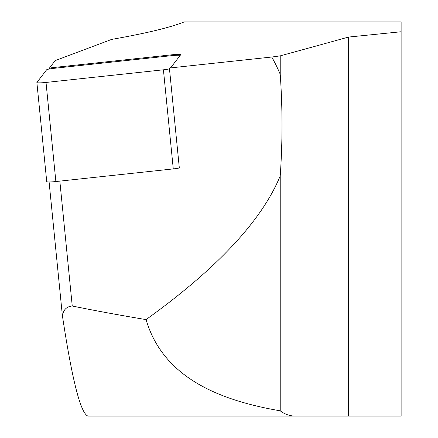 <?xml version="1.0" encoding="UTF-8"?>
<svg xmlns="http://www.w3.org/2000/svg" width="438" height="438" viewBox="0 0 438 438"><rect width="100%" height="100%" fill="white"/><g stroke="black" fill="none" stroke-linecap="round" stroke-linejoin="round"><path stroke-width="0.66" d="M36.88 82.519L46.729 181.622A8.41 0.827 174.3 0 0 55.867 181.54L173.273 168.909A8.41 0.827 174.3 0 0 179.328 167.968L169.396 68.032A8.41 0.827 -5.7 0 0 170.913 67.468L180.615 54.838A8.41 0.827 -5.7 0 0 180.642 54.761A8.41 0.827 -5.7 0 0 171.504 54.838L54.098 67.468A8.41 0.827 -5.7 0 0 49.39 68.136L49.472 68.969A8.41 0.827 -5.7 0 0 46.609 69.806L36.907 82.443A8.41 0.827 -5.7 0 0 36.88 82.519A8.41 0.827 -5.7 0 0 46.017 82.443L163.423 69.806A8.41 0.827 -5.7 0 0 169.479 68.865M180.21 55.363A8.41 0.827 -5.7 0 0 171.586 55.67L54.181 68.306A8.41 0.827 -5.7 0 0 49.472 68.969M169.396 68.032L271.768 57.017A173.191 171.767 -45.7 0 1 280.232 74.323A746.018 739.881 -45.7 0 1 280.895 84.972A732.314 726.286 -45.7 0 1 280.232 175.862C261.902 220.517 217.182 268.428 146.062 319.603C119.525 315.174 94.92 310.641 72.248 306.003L59.836 181.113M49.39 68.136L55.166 60.614L111.602 39.415C146.401 33.261 170.617 27.424 184.261 21.9L401.12 21.9L401.12 31.755L348.56 37.06A16019.138 1576.45 174.3 0 1 280.232 55.861A21616.275 2127.262 174.3 0 1 271.768 57.017M401.12 31.755L401.12 416.1L88.011 416.1C80.652 413.571 72.1 379.998 62.355 315.387L49.094 181.956M146.062 319.603C163.62 379.423 222.553 400.836 280.232 410.828C284.886 414.343 290.033 416.1 295.666 416.1M62.355 315.387L62.962 313.701C64.156 309.053 67.255 306.49 72.248 306.003M348.56 416.1L348.56 37.06M280.232 410.828L280.232 175.862M280.232 74.323L280.232 55.861M173.273 168.909L163.423 69.806M55.867 181.54L46.017 82.443M171.504 54.838L171.586 55.67M54.098 67.468L54.181 68.306"/></g></svg>
